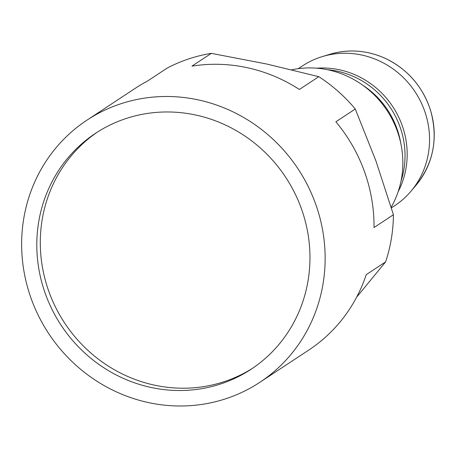 <?xml version="1.0" encoding="UTF-8"?>
<svg xmlns="http://www.w3.org/2000/svg" width="457" height="457" viewBox="0 0 457 457"><rect width="100%" height="100%" fill="white"/><g stroke="black" fill="none" stroke-linecap="round" stroke-linejoin="round"><path stroke-width="0.69" d="M318.797 76.673L299.392 89.458A157.014 149.416 -123.4 0 0 191.923 66.145L211.328 53.36L266.614 63.997L318.797 76.673A157.014 149.416 56.6 0 1 355.272 109L375.905 160.853L393.431 214.744A157.014 149.416 56.6 0 1 385.628 261.878L357.168 296.536M23.713 218.772A157.014 149.416 56.6 0 1 86.996 120.128A157.014 149.416 56.6 0 1 298.153 169.033A157.014 149.416 56.6 0 1 259.776 382.355A157.014 149.416 56.6 0 1 92.068 377.99A157.014 149.416 56.6 0 1 23.713 218.772M308.092 280.467A141.316 134.472 -123.4 0 0 246.569 137.169A141.316 134.472 -123.4 0 0 95.633 133.238A141.316 134.472 -123.4 0 0 61.095 325.23A141.316 134.472 -123.4 0 0 251.133 369.245A141.316 134.472 -123.4 0 0 308.092 280.467M86.996 120.128L135.889 87.91A157.014 149.416 -123.4 0 1 147.645 80.952L167.051 68.167A157.014 149.416 56.6 0 1 211.328 53.36M259.776 382.355L308.669 350.136A157.014 149.416 -123.4 0 0 366.228 274.668L385.628 261.878M355.272 109L335.872 121.785A157.014 149.416 -123.4 0 1 374.026 227.535L393.431 214.744M291.863 69.79A92.114 87.658 56.6 0 1 384.64 107.029A92.114 87.658 56.6 0 1 391.186 207.187M327.441 69.71A83.74 79.689 56.6 0 1 400.972 181.309M316.758 68.196A83.74 79.689 56.6 0 1 392.792 106.675A83.74 79.689 56.6 0 1 398.15 191.717M298.244 68.687L302.54 65.854A83.74 79.689 56.6 0 1 322.288 56.594A83.74 79.689 56.6 0 1 415.156 91.937A83.74 79.689 56.6 0 1 410.992 191.22A83.74 79.689 56.6 0 1 394.688 205.707L391.392 207.878M97.387 132.102A141.316 134.472 -123.4 0 0 64.586 322.928A141.316 134.472 -123.4 0 0 252.87 368.079M362.384 84.945A82.945 78.93 56.6 0 1 400.76 143.19M322.288 56.594L330 54.252A81.369 77.427 56.6 0 1 420.234 88.589A81.369 77.427 56.6 0 1 416.19 185.056L410.992 191.22M330 54.252C348.337 48.899 366.537 50.161 384.588 58.045C407.038 68.67 422.285 85.87 430.34 109.646C438.394 137.848 433.682 162.983 416.19 185.056"/></g></svg>
